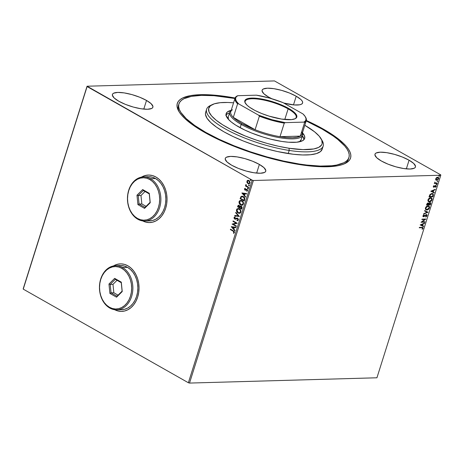 <?xml version="1.0" encoding="UTF-8"?>
<svg xmlns="http://www.w3.org/2000/svg" width="464" height="464" viewBox="0 0 464 464"><rect width="100%" height="100%" fill="white"/><g stroke="black" fill="none" stroke-linecap="round" stroke-linejoin="round"><path stroke-width="0.7" d="M178.727 104.713A89.134 24.244 17.5 0 0 179.336 112.155A89.134 24.244 -162.5 0 1 178.431 105.473L178.918 103.936M323.263 129.044L322.84 129.468L323.263 129.044L306.327 120.472A90.834 24.708 -162.5 0 1 323.263 129.044A90.834 24.708 -162.5 0 1 344.926 163.577A90.834 24.708 -162.5 0 1 204.607 132.391A90.834 24.708 -162.5 0 1 178.739 111.18A90.834 24.708 -162.5 0 1 235.086 98.008L220.33 95.752L206.497 94.697L194.863 95.021L190.02 95.706L182.509 98.066L179.91 99.731L178.124 101.686L177.167 103.924L177.039 106.424L177.753 109.15L179.295 112.091L181.65 115.211L184.8 118.477L193.349 125.332L198.662 128.853L218.144 139.391L233.444 146.056L249.916 152.128L266.928 157.383L283.823 161.611L307.533 165.689L314.696 166.39L327.491 166.756L337.844 165.735L341.98 164.714L345.361 163.369L347.954 161.71L349.74 159.749L350.703 157.511L350.83 155.017L350.117 152.285L348.574 149.35L346.219 146.23L343.07 142.964L334.521 136.109L323.263 129.044M120.431 263.877A23.768 17.992 -91.6 0 0 113.57 265.918L115.913 264.787L119.376 263.946M113.413 265.947A23.768 17.992 88.4 0 1 120.367 263.877A23.768 17.992 88.4 0 1 127.913 265.82L124.538 264.399L121.029 263.871L117.514 264.26L113.413 265.947M148.439 175.061A23.768 17.992 -91.6 0 0 141.572 177.103L143.915 175.972L147.378 175.131M141.416 177.138A23.768 17.992 88.4 0 1 148.37 175.061A23.768 17.992 88.4 0 1 155.916 177.004L152.54 175.583L149.031 175.056L145.516 175.444L141.416 177.138M409.08 160.213L406.348 168.873L409.08 160.213L402.34 157.018L394.516 154.373L386.802 152.673L380.37 152.18L376.194 152.975L375.167 153.816L374.918 154.924L376.727 157.743L381.356 160.991A21.222 5.771 -162.5 0 1 374.976 154.222A21.222 5.771 -162.5 0 1 387.927 152.859A21.222 5.771 -162.5 0 1 409.08 160.213A21.222 5.771 -162.5 0 1 415.46 166.982A21.222 5.771 -162.5 0 1 402.508 168.345A21.222 5.771 -162.5 0 1 381.356 160.991L388.095 164.186L395.92 166.831L403.634 168.531L410.066 169.024L414.242 168.229L415.268 167.382L415.518 166.28L413.708 163.461L409.08 160.213M146.514 100.444L143.782 109.11L146.514 100.444L139.774 97.254L131.95 94.61L124.236 92.91L117.798 92.417L113.628 93.206L112.601 94.053L112.346 95.161L114.161 97.979L118.79 101.227A21.222 5.771 -162.5 0 1 112.41 94.453A21.222 5.771 -162.5 0 1 125.355 93.096A21.222 5.771 -162.5 0 1 146.514 100.444A21.222 5.771 -162.5 0 1 152.888 107.219A21.222 5.771 -162.5 0 1 139.942 108.582A21.222 5.771 -162.5 0 1 118.79 101.227L125.524 104.423L133.348 107.068L141.068 108.767L147.5 109.255L151.676 108.466L152.697 107.619L152.952 106.517L151.136 103.698L146.514 100.444M259.376 164.43L256.644 173.095L259.376 164.43L252.636 161.24L244.812 158.595L237.098 156.896L230.66 156.403L226.49 157.197L225.463 158.038L225.208 159.146L227.024 161.965L231.652 165.213A21.222 5.771 -162.5 0 1 225.272 158.444A21.222 5.771 -162.5 0 1 238.218 157.081A21.222 5.771 -162.5 0 1 259.376 164.43A21.222 5.771 -162.5 0 1 265.75 171.204A21.222 5.771 -162.5 0 1 252.805 172.567A21.222 5.771 -162.5 0 1 231.652 165.213L238.386 168.409L246.21 171.054L253.93 172.753L260.362 173.24L264.538 172.451L265.559 171.605L265.814 170.503L263.999 167.684L259.376 164.43M296.218 96.228L293.486 104.887L296.218 96.228L289.478 93.032L281.654 90.387L273.94 88.688L267.508 88.195L263.332 88.989L262.305 89.83L262.056 90.938L263.865 93.757L268.494 97.005A21.222 5.771 -162.5 0 1 262.114 90.236A21.222 5.771 -162.5 0 1 275.065 88.873A21.222 5.771 -162.5 0 1 296.218 96.228A21.222 5.771 -162.5 0 1 302.598 102.996A21.222 5.771 -162.5 0 1 283.736 103.031L294.217 104.951L299.622 104.794L301.38 104.243L302.406 103.397L302.656 102.295L302.134 100.966L300.846 99.476L296.218 96.228M274.479 80.927L87.07 86.217L23.2 288.776L87.07 86.217L274.479 80.927L440.759 174.87L274.479 80.927M440.8 175.224L376.93 377.783L189.521 383.073L253.39 180.508L440.8 175.224L253.39 180.508L252.242 180.189L188.372 382.748L23.241 289.13L87.104 86.565L252.242 180.189L87.07 86.217L23.241 289.13L188.372 382.748L252.242 180.189L253.39 180.508L189.521 383.073L188.372 382.748L189.521 383.073L376.93 377.783L440.8 175.224M438.149 177.254L438.66 178.681L438.277 177.318L437.685 177.184L436.549 177.619L435.725 178.762L435.835 179.881L436.456 180.247L438.312 179.359L438.741 178.327L438.532 177.532L437.129 177.294L435.725 178.762L436.119 180.131M437.111 183.437L437.245 183.019L435.168 182.944L434.785 182.045L434.826 183.083L434.275 183.518L437.111 183.437L434.321 183.373L437.111 183.437L437.245 183.019L435.336 183.007L434.785 182.045L434.826 183.083L434.275 183.518L437.111 183.437M433.306 186.424L433.364 187.027L433.915 187.189L435.713 186L435.563 187.294L436.27 186.035L435.447 185.594L433.857 186.777L433.968 185.606L433.359 186.296L433.799 187.201L435.563 185.977L435.858 186.476L435.563 187.294L436.224 186.418L435.679 185.554L433.921 186.783L433.968 185.606L433.306 186.424M433.301 195.524L433.231 193.911L431.514 193.563L429.948 194.602L429.02 196.898L432.9 196.788L433.301 195.524L432.663 196.655L433.301 195.524L432.924 193.662L432.065 193.488L429.832 194.77L429.02 196.898L432.9 196.788L429.067 196.759L432.663 196.655L433.301 195.524M430.343 204.902L430.749 203.081L429.995 202.553L428.73 203.447L428.289 202.977L427.466 203.139L426.462 205.013L430.343 204.902L426.509 204.868L430.343 204.902L430.691 203.812L429.995 202.553L428.73 203.447L428.063 202.954L426.462 205.013L430.343 204.902M428.028 212.245L424.722 210.534L424.577 210.992L427.106 212.234L423.742 213.643L423.597 214.101L428.028 212.245L423.684 213.829L428.028 212.245L424.722 210.534L424.577 210.992L427.106 212.234L423.742 213.643L423.597 214.101L428.028 212.245M425.03 221.751L422.141 221.833L425.888 219.025L422.008 219.136L421.875 219.553L424.775 219.472L421.016 222.279L424.896 222.169L425.03 221.751L422.141 221.833L425.888 219.025L422.008 219.136L421.875 219.553L424.775 219.472L421.016 222.279L424.896 222.169L425.03 221.751M421.857 227.731L422.704 228.085L422.304 229.315L423.075 228.271L422.855 227.395L419.41 227.383L419.276 227.801L421.619 227.598L419.323 227.662L421.619 227.598L422.675 228.282L422.304 229.315L423.075 228.271L422.878 227.406L419.41 227.383L419.276 227.801L421.857 227.731M420.181 224.936L423.51 226.577L423.655 226.119L422.588 225.591L423.069 224.06L424.49 223.468L424.635 223.01L420.181 224.936L423.51 226.577L423.655 226.119L422.588 225.591L423.069 224.06L424.49 223.468L424.635 223.01L420.181 224.936L423.51 226.577L420.187 224.924M427.037 215.696L426.955 214.849L426.259 214.583L423.516 216.288L423.957 214.716L422.924 216.259L423.887 216.671L426.213 214.994L426.654 215.656L425.801 216.949L426.822 216.137L426.799 215.563L425.563 216.816L427.037 215.696L426.352 214.577L423.684 216.317L423.365 215.777L423.957 214.716L422.965 215.783L423.568 216.734L426.462 215.052L425.975 214.861L426.631 215.743L425.801 216.949L427.037 215.696M428.858 205.912L429.519 207.826L428.98 205.975L428.139 205.796C427.025 205.801 426.126 206.526 425.43 207.976L425.975 209.798L427.187 209.954L429.032 208.759L429.612 206.909L428.475 205.813L426.636 206.335L425.633 207.483L425.349 208.893L425.784 209.67L426.834 209.989L425.853 209.722M431.41 197.803L432.077 199.717L431.537 197.867L430.696 197.687C429.583 197.687 428.678 198.418 427.988 199.868L428.533 201.689L429.745 201.84L431.59 200.651L432.17 198.795L431.033 197.705L429.194 198.227L428.185 199.375L427.907 200.779L428.342 201.556L429.391 201.881L428.411 201.614M430.807 191.238L434.136 192.873L434.281 192.421L433.214 191.893L433.695 190.362L435.116 189.764L435.261 189.312L430.807 191.238L434.136 192.873L434.281 192.421L433.214 191.893L433.695 190.362L435.116 189.764L435.261 189.312L430.807 191.238M436.421 184.771L436.827 184.156L436.282 184.278L436.421 184.771L436.85 184.411L436.641 184.075L436.206 184.434L436.421 184.771L436.206 184.434M437.436 181.557L437.842 180.937L437.297 181.064L437.436 181.557L437.865 181.198L437.656 180.856L437.221 181.215L437.436 181.557L437.221 181.215M439.089 176.314L439.495 175.694L438.903 175.891L439.089 176.314L439.518 175.955L439.309 175.612L438.874 175.972L439.089 176.314L438.874 175.972M248.977 183.854L247.028 182.601L248.257 183.756L249.673 183.564L250.096 182.213L249.214 180.722L248.356 180.322L247.341 180.519L246.894 182.277L247.248 182.596L247.103 181.18L247.028 182.601L247.979 183.622L248.861 183.866L250.026 182.973L248.948 180.548L247.741 180.339L246.883 181.186L248.159 180.299M248.478 187.694L248.605 187.276L246.378 185.855L245.949 184.533L246.019 185.809L245.566 185.554L245.439 185.971L248.478 187.694L248.605 187.276L246.564 186.041L245.949 184.533L246.019 185.809L245.566 185.554L245.439 185.971L248.478 187.694M245.352 189.666L244.847 189.034L245.34 188.68L245.154 188.285L244.464 188.848L244.748 189.898L245.52 190.228L246.958 189.811L246.906 191.336L247.631 190.495L246.738 189.219L244.998 189.567L245.154 188.285L244.464 188.848L245.375 188.28M244.661 199.781L244.748 198.261L243.826 196.91L242.08 196.162L240.926 196.655L240.108 198.691L244.267 201.051L244.661 199.781C244.975 198.244 244.516 197.165 243.298 196.545L241.976 196.162L240.926 196.655L240.108 198.691L244.267 201.051L244.661 199.781M241.709 209.16L242.133 207.472L241.68 206.428L240.572 205.958L239.94 206.37L238.983 205.25L238.084 205.436L237.551 206.805L241.709 209.16L242.051 208.069L241.274 206.115L239.94 206.37L238.618 205.192L237.551 206.805L241.709 209.16M239.395 216.502L235.805 212.326L235.666 212.785L238.397 215.899L234.825 215.435L234.685 215.893L239.395 216.502L235.805 212.326L235.666 212.785L238.397 215.899L234.825 215.435L234.685 215.893L239.395 216.502M236.396 226.009L233.299 224.257L237.255 223.283L233.096 220.928L232.963 221.345L236.066 223.103L232.104 224.071L236.263 226.432L236.396 226.009L233.299 224.257L237.255 223.283L233.096 220.928L232.963 221.345L236.066 223.103L232.104 224.071L236.263 226.432L236.396 226.009M233.131 231.165L234.042 232.128L233.386 232.957L233.641 233.351L234.448 232.592L234.192 231.397L230.492 229.175L230.364 229.593L233.351 231.159L230.364 229.593L233.131 231.165L234.018 232.354L233.386 232.957L233.641 233.351L234.448 232.592L233.305 230.77L230.492 229.175L230.364 229.593L230.683 229.28L230.585 229.587L233.131 231.165M114.161 309.447L117.537 310.868L121.046 311.396L124.561 311.013L127.936 309.726L131.045 307.597L133.771 304.697L136.01 301.142L137.669 297.064L138.69 292.627L139.038 287.999L138.69 283.359L137.663 278.876L135.998 274.734L133.754 271.092L131.028 268.082L127.913 265.82A23.768 17.992 88.4 0 1 138.753 292.204A23.768 17.992 88.4 0 1 121.707 311.396A23.768 17.992 88.4 0 1 114.649 309.714M142.164 220.632L145.539 222.053L149.048 222.581L152.563 222.198L155.939 220.91L159.048 218.782L161.774 215.882L164.012 212.326L165.671 208.249L166.698 203.812L167.04 199.184L166.692 194.544L165.665 190.06L164.001 185.919L161.762 182.277L159.03 179.266L155.916 177.004A23.768 17.992 88.4 0 1 166.756 203.389A23.768 17.992 88.4 0 1 149.71 222.581A23.768 17.992 88.4 0 1 142.651 220.899M231.269 226.728L234.871 230.834L235.016 230.376L233.862 229.059L234.343 227.528L235.851 227.725L235.996 227.267L231.287 226.658L234.871 230.834L235.016 230.376L233.862 229.059L234.343 227.528L235.851 227.725L235.996 227.267L231.269 226.728M237.423 220.725L238.409 220.023L238.299 218.944L237.243 218.086L234.732 218.55L234.442 217.889L235.236 217.332L235.08 216.862L234.117 217.338L234.14 218.44L235.231 219.194L237.632 218.73L237.991 219.739L237.011 220.272L237.301 220.731L238.409 220.023L237.649 218.231L234.825 218.608L234.471 217.761L235.236 217.332L235.08 216.862L234.047 217.512L234.709 219.037L237.51 218.648L237.974 219.808L237.011 220.272L237.319 220.731M239.401 213.359L238.061 213.028L239.639 213.324L240.387 212.959L240.967 211.103L240.375 209.711L238.977 208.632L237.011 208.881L236.443 209.96L236.924 211.967L238.281 213.017C237.087 212.379 236.57 211.271 236.733 209.699L236.507 209.705C236.344 211.277 236.866 212.384 238.061 213.028L239.291 213.365L240.891 212.152C241.065 210.575 240.561 209.467 239.36 208.817L238.107 208.469L236.507 209.705L238.218 208.469M241.959 205.25L240.619 204.914L242.196 205.216L242.945 204.85L243.525 202.994L242.933 201.602L241.535 200.523L239.569 200.773L239.001 201.846L239.337 203.615L240.839 204.908C239.644 204.264 239.128 203.162 239.285 201.591L239.064 201.596C238.902 203.168 239.418 204.276 240.619 204.914L241.848 205.256L243.449 204.038C243.623 202.466 243.113 201.353 241.918 200.709L240.665 200.355L239.064 201.596L240.775 200.355M241.895 193.03L245.497 197.136L245.642 196.678L244.487 195.361L244.969 193.83L246.477 194.027L246.622 193.569L241.912 192.96L245.497 197.136L245.642 196.678L244.487 195.361L244.969 193.83L246.477 194.027L246.622 193.569L241.895 193.03M248.443 188.697L247.764 188.86L248.234 188.622L247.857 188.111L247.561 188.639L247.985 188.854L247.747 188.303L247.764 188.86L248.217 188.703L247.985 188.158L247.527 188.309L248.205 188.152M249.458 185.484L248.779 185.641L249.249 185.403L248.872 184.892L248.576 185.426L249 185.635L248.762 185.09L248.779 185.641L249.232 185.49L249 184.945L248.542 185.095L249.22 184.933M251.111 180.241L250.432 180.397L250.902 180.16L250.525 179.649L250.229 180.183L250.653 180.392L250.415 179.846L250.432 180.397L250.885 180.247L250.653 179.696L250.195 179.852L250.873 179.69M268.494 97.005L271.904 98.757A21.222 5.771 -162.5 0 1 268.494 97.005M348.65 158.288A89.134 24.244 -162.5 0 1 348.452 159.082A89.134 24.244 -162.5 0 1 343.882 164.036A89.134 24.244 17.5 0 0 348.65 158.288M149.164 222.581L145.65 222.053L142.808 220.922A23.768 17.992 -91.6 0 0 149.779 222.581M121.156 311.396L117.647 310.868L114.805 309.737A23.768 17.992 -91.6 0 0 121.777 311.39M233.815 233.27L233.386 232.957L234.239 232.348L233.351 231.159L234.25 232.023L233.607 232.951L233.815 233.27M235.863 227.691L234.343 227.528L235.863 227.691M234.935 230.643L231.49 226.722L234.935 230.643M233.711 228.636L234.082 227.459L232.278 227.261L234.082 227.459L232.278 227.261L233.862 227.47L233.491 228.642L234.082 227.459L233.491 228.642L232.278 227.261L233.711 228.636M236.298 226.316L232.104 224.071L236.286 223.097L232.963 221.345L233.282 221.032L233.183 221.34L236.286 223.097L232.325 224.066L236.298 226.316M237.116 220.731L238.194 219.803L237.73 218.643L237.168 218.55M237.058 218.556L237.51 218.648M237.73 218.643L237.278 218.55L237.962 218.828L238.229 219.629L237.232 220.267L237.522 220.725M235.631 219.176L234.709 219.037L234.047 217.512L235.306 216.856M235.439 218.66L234.825 218.608M237.464 218.08L235.666 218.654L237.092 218.068M235.666 218.654L235.352 218.701M235.155 216.874L234.448 217.187L234.227 217.981L234.61 218.788L235.451 219.188M239.401 216.468L234.685 215.893L235.039 215.464L234.906 215.888L239.401 216.468M238.624 215.893L235.666 212.785L235.967 212.512L238.624 215.893M238.392 208.458L236.936 209.241L236.692 210.894L237.742 212.64L239.459 213.359M238.177 208.98L239.743 209.426L240.712 210.888L240.387 212.448L239.03 212.843M239.296 212.877L240.683 211.915C240.828 210.644 240.422 209.751 239.453 209.229L239.227 209.241C240.195 209.757 240.607 210.65 240.456 211.92L239.186 212.883L238.189 212.605L236.942 209.925L238.218 208.957L239.453 209.229L238.328 208.957M238.803 205.192L238.229 205.535L237.771 206.799L241.744 209.049L237.551 206.805L238.728 205.198M240.166 206.364L240.793 205.952L240.166 206.364M240.416 206.764L241.367 206.526L241.634 208.493L241.367 206.526L241.895 207.362L241.634 208.493L239.865 207.623L240.282 206.648L241.147 206.532L241.413 208.498L239.865 207.623L240.195 206.77L241.245 206.468M238.809 205.703L239.714 206.178L239.662 207.373L239.314 205.778L238.856 205.685L239.314 205.778L239.662 207.373L238.107 206.625L239.093 205.784L239.61 206.55L239.441 207.379L238.107 206.625L238.844 205.685M240.949 200.349L239.494 201.127L239.25 202.785L240.3 204.525L242.017 205.25M240.735 200.871L242.301 201.312L243.264 202.78L242.945 204.34L241.587 204.734M241.848 204.763L243.24 203.806C243.385 202.536 242.974 201.637 242.005 201.121L241.785 201.127C242.753 201.643 243.165 202.542 243.014 203.812L241.738 204.775L240.746 204.496L239.499 201.817L240.77 200.848L242.005 201.121L240.886 200.848M242.307 196.156L241.1 196.707L240.329 198.685L244.302 200.935L240.108 198.691L240.926 196.655L242.092 196.162M242.144 196.672L243.385 196.956L244.395 197.989L244.192 200.384L240.665 198.517L241.251 197.096L242.127 196.661L243.385 196.956L242.237 196.661M243.165 196.962L244.58 198.749L243.165 196.962L244.273 198.232L244.11 199.938L244.58 198.749L244.192 200.384L244.337 199.932L243.971 200.39L240.665 198.517L241.448 196.893L243.165 196.962M246.488 193.993L244.969 193.83L246.488 193.993M245.56 196.945L242.115 193.024L245.56 196.945M244.337 194.932L244.708 193.761L242.904 193.563L244.708 193.761L242.904 193.563L244.487 193.766L244.116 194.938L244.708 193.761L244.116 194.938L242.904 193.563L244.337 194.932M245.439 189.73L246.106 189.48L245.131 189.672M245.746 190.223L245.009 190.101L246.552 189.689L247.422 190.176L246.871 189.753L247.422 190.536L246.697 190.936L246.906 191.336L247.59 190.71L246.987 189.324L245.578 189.73M246.552 189.689L246.871 189.753M247.092 189.747L246.674 189.683M246.773 189.683L246.32 189.95M245.009 190.101L244.69 188.842L245.009 190.101L245.52 190.228M245.276 188.309L244.65 189.231L245.613 190.223M247.985 188.158L247.527 188.309M247.764 188.86L248.217 188.703M247.95 188.111L248.112 188.9M248.513 187.584L245.439 185.971L245.758 185.658L245.659 185.965L248.513 187.584M246.053 184.631L246.239 185.803L245.746 184.794L246.169 184.527M249 184.945L248.542 185.095M248.779 185.641L249.232 185.49M248.965 184.892L249.127 185.681M247.445 180.606L248.269 180.293L247.741 180.339M247.242 180.861L247.341 182.764L247.979 183.622L249.058 183.86M248.176 180.774L249.04 180.96L249.876 182.752L248.971 183.384L247.915 183.071L247.202 181.679L248.118 180.774L248.82 180.966L249.655 182.758L248.82 183.396L248.112 183.205L247.254 181.401L247.741 180.856L249.04 180.96L249.916 182.184L249.603 183.187L248.756 183.361M248.93 183.39L249.876 182.752L249.04 180.96L248.234 180.774M250.653 179.696L250.195 179.852M250.432 180.397L250.885 180.247M250.618 179.649L250.78 180.438M239.227 209.241L240.259 210.285L240.543 211.294L240.166 212.454L239.134 212.883L237.62 212.176L236.866 210.343L237.765 209.044L239.227 209.241M241.785 201.127L242.817 202.176L243.095 203.394L242.724 204.346L241.692 204.775L240.178 204.061L239.424 202.234L240.137 201.016L241.785 201.127M422.75 227.354L423.075 228.271L422.066 229.175L422.837 228.137L422.716 227.325M422.397 227.749L422.675 228.282M422.437 228.149L421.619 227.598L422.344 227.696M424.311 223.143L424.49 223.468L422.832 223.926L422.35 225.458L422.832 223.926L424.311 223.143M423.412 225.997L423.272 226.444L423.412 225.997M422.379 224.118L420.889 224.744L422.379 224.118L420.889 224.744L422.617 224.251L422.246 225.423L421.126 224.878L422.246 225.423L422.379 224.118M424.751 221.757L424.896 222.169L421.121 222.134L424.751 221.757M424.537 219.339L421.921 219.408L424.537 219.339M425.558 219.031L421.904 221.699L425.558 219.031M426.213 214.994L425.552 215.012L424.224 216.502L423.087 216.572M422.953 216.514L423.568 216.734M423.812 214.803L424.09 215.035L423.127 215.644L423.446 216.178L423.127 215.644L423.812 214.803M423.684 216.317L423.365 215.777M426.752 214.664L426.352 214.577M426.114 214.443L426.799 215.563L426.457 214.501M423.278 216.154L423.127 215.644M423.035 216.555L426.219 214.919M426.868 212.1L424.583 210.975L426.868 212.1M426.834 209.989C427.93 209.977 428.829 209.258 429.519 207.826L429.281 207.692C428.591 209.125 427.692 209.844 426.596 209.856L426.834 209.989M425.94 209.757L427.321 209.716L428.794 208.626L429.386 207.211L428.748 205.848M425.865 209.165L425.546 208.005L426.271 206.758L427.477 206.109L428.719 206.445M428.574 206.306L427.767 206.08L428.695 206.364L429.119 207.855L426.961 209.571L426.271 209.421L425.83 207.947L428.005 206.213L425.598 207.814L426.161 209.345M428.73 203.447L428.249 202.925M430.424 202.652L429.995 202.553M429.757 202.42L430.691 203.812L430.105 204.769L430.534 203.261L430.285 202.577M429.995 202.988L428.719 203.516L428.463 204.189L429.861 202.977L430.076 204.491L428.4 204.398L429.02 203.116L429.919 202.925M428.081 203.389L427.704 203.238L426.892 204.009L427.941 203.377L428.237 204.543L426.996 204.578L427.019 203.696L427.588 203.249M427.941 203.377L428.411 203.76L428.237 204.543L426.996 204.578L427.46 203.568L428.226 203.447L427.97 203.302M429.861 202.977L430.348 203.406L430.076 204.491L428.637 204.531L429.148 203.371L429.884 202.896M429.391 201.881C430.488 201.869 431.387 201.15 432.077 199.717L431.839 199.584C431.149 201.011 430.25 201.73 429.154 201.741L429.391 201.881M428.498 201.649L429.879 201.608L431.352 200.512L431.943 199.102L431.305 197.734M428.423 201.057L428.121 199.798L428.91 198.569L430.18 197.977L431.276 198.331M431.131 198.192L430.325 197.971L431.253 198.256L431.677 199.74L429.519 201.457L428.829 201.312L428.388 199.833L430.563 198.105L428.15 199.7L428.713 201.237M432.808 193.61L433.063 195.39L433.219 194.248L432.755 193.569M432.494 193.987L431.7 193.772L429.89 194.851L429.548 196.469L430.128 194.984L431.938 193.906L432.622 194.045L433.034 194.81L432.634 196.382L429.31 196.336L430.412 194.248L432.239 193.848M434.936 189.445L435.116 189.764L433.457 190.228L432.976 191.76L433.457 190.228L434.936 189.445M434.037 192.299L434.136 192.873L430.812 191.22L433.898 192.74L434.037 192.299M433.005 190.42L431.514 191.04L433.005 190.42L431.514 191.04L433.243 190.553L432.871 191.725L431.752 191.174L432.871 191.725L433.005 190.42M433.562 186.627L433.875 185.681L434.136 185.844L433.428 186.255L433.62 186.644M433.921 186.783L433.666 186.389M433.428 186.255L433.683 186.65M436.015 185.629L435.679 185.554M435.441 185.42L436.224 186.418L435.325 187.154L435.986 186.284L435.824 185.525M435.563 185.977L435.858 186.476M433.318 187.033L435.325 185.838L434.281 187.056L433.388 187.05M433.492 187.137L433.799 187.201M435.325 185.838L435.626 186.035M436.85 184.411L436.183 184.637L436.618 184.069M434.756 182.079L435.099 182.868L434.756 182.079M435.336 183.007L434.913 182.427M434.93 182.81L434.675 182.294M437.865 181.198L437.198 181.424L437.633 180.85M435.835 179.881L436.717 180.258L438.66 178.681L436.717 180.258L435.603 179.748M435.98 180.044L437.772 179.551L438.451 178.454L438.294 177.393L438.503 177.874M436.096 179.58L435.783 178.884L436.305 177.915L437.123 177.486L437.958 177.712M437.912 177.654L438.347 178.559L437.448 179.678L436.334 179.713L436.038 178.889L436.537 178.048L437.79 177.573L437.32 177.468L438.312 178.692L436.85 179.841L436.073 178.756L437.558 177.602L435.835 178.617L436.612 179.707M436.85 179.841L436.27 179.661M439.518 175.955L438.851 176.175L439.286 175.607M428.005 206.213L429.107 206.811L428.956 208.243L427.547 209.461L426.207 209.38L425.772 208.684L425.998 207.559L426.805 206.642L428.005 206.213M430.563 198.105L431.665 198.702L431.514 200.129L430.105 201.353L428.765 201.266L428.33 200.57L428.556 199.445L429.362 198.534L430.563 198.105M429.548 196.469L430.772 194.294L431.938 193.906L432.877 194.277L432.634 196.382L429.548 196.469M322.323 148.735L320.485 151.56L316.471 153.59L310.439 154.738L302.621 154.964L293.318 154.257L277.368 151.519L266 148.677L254.556 145.145L243.467 141.056L233.166 136.573L224.048 131.869L216.468 127.113L210.708 122.502L206.99 118.204L205.465 114.388L205.546 112.706L206.416 110.873A61.12 16.623 17.5 0 0 205.645 112.34A61.12 16.623 17.5 0 0 288.219 153.561L289.2 150.44A61.12 16.623 17.5 0 0 322.242 140.749L321.14 138.829A59.421 16.165 -162.5 0 1 289.02 148.248L289.2 150.44L288.219 153.561A61.12 16.623 17.5 0 0 322.225 149.101L323.205 145.98A61.12 16.623 -162.5 0 1 289.2 150.44A61.12 16.623 -162.5 0 1 206.625 109.226A61.12 16.623 -162.5 0 1 211.485 105.044A61.12 16.623 17.5 0 0 210.412 105.49A61.12 16.623 17.5 0 0 224.721 128.574A61.12 16.623 17.5 0 0 289.2 150.44L289.02 148.248L303.021 149.611L313.786 148.95L318.693 147.395L321.552 145.023L322.178 143.562L321.784 140.14L319.22 136.172L314.592 131.822L304.813 125.286A59.421 16.165 -162.5 0 1 321.14 138.829M228.468 119.416A38.199 10.394 -162.5 0 1 228.236 116.893L228.468 119.416M281.764 141.433A41.174 11.2 -162.5 0 1 226.142 113.663A41.174 11.2 -162.5 0 1 231.2 110.322L227.314 112.004L226.072 113.912L226.02 115.043L228.12 119.028L231.327 122.044L235.845 125.216L244.685 129.99L251.621 133.011L262.931 137.002L270.651 139.159L281.764 141.433L288.446 142.216L296.734 142.222L302.325 140.841L304.309 139.194L304.738 138.179L304.465 135.807L302.447 132.785A41.174 11.2 -162.5 0 1 304.674 138.423A41.174 11.2 -162.5 0 1 281.764 141.433M225.771 115.234L227.749 113.587L229.494 112.914A41.174 11.2 17.5 0 0 226.009 114.91M299.35 164.03L299.187 164.534L299.35 164.03A89.134 24.244 -162.5 0 1 178.924 103.919A89.134 24.244 -162.5 0 1 228.52 97.411A89.134 24.244 -162.5 0 1 234.929 98.496L214.055 95.712L201.509 95.358L191.359 96.367L184.005 98.693L181.465 100.323L179.719 102.248L178.779 104.446L178.669 106.9L179.371 109.579L180.89 112.468L186.308 118.732L194.712 125.466L205.772 132.391L219.066 139.258L234.088 145.795L250.253 151.757L266.945 156.907L283.521 161.049L299.35 164.03A89.134 24.244 -162.5 0 0 348.94 157.522A89.134 24.244 -162.5 0 0 306.176 120.959L322.097 129.044L333.158 135.975L337.711 139.38L344.653 145.911L346.973 148.973L348.493 151.856L349.201 154.541L349.085 156.989L348.151 159.193L346.405 161.112L343.865 162.748L336.504 165.074L331.76 165.747L320.357 166.071L306.785 165.045L299.35 164.03M321.627 139.768A61.12 16.623 -162.5 0 1 323.205 145.98M233.566 102.822L227.795 102.474L220.191 102.695L214.327 103.808L210.43 105.78L208.638 108.53L209.032 111.952L211.596 115.919L216.224 120.269L222.737 124.845L230.898 129.468L245.508 136.097L256.29 140.07L267.415 143.504L278.47 146.264L289.02 148.248A59.421 16.165 -162.5 0 1 226.328 126.985A59.421 16.165 -162.5 0 1 212.419 104.545A59.421 16.165 -162.5 0 1 233.566 102.822M304.071 139.519A41.174 11.2 17.5 0 0 302.36 135.888L304.053 139.386M301.165 139.641L299.471 141.804A38.199 10.394 -162.5 0 0 301.101 139.867L302.574 135.192A38.199 10.394 -162.5 0 1 279.27 137.646A38.199 10.394 -162.5 0 1 241.193 124.41A38.199 10.394 17.5 0 0 282.796 138.197A38.199 10.394 17.5 0 0 302.424 132.861A38.199 10.394 -162.5 0 1 302.574 135.192M288.132 108.878A26.738 7.273 17.5 0 0 258.518 99.163A26.738 7.273 17.5 0 0 245.433 103.339A26.738 7.273 -162.5 0 1 245.16 101.332A26.738 7.273 -162.5 0 1 261.476 99.615A26.738 7.273 -162.5 0 1 288.132 108.878L284.786 119.492L288.132 108.878A26.738 7.273 -162.5 0 1 296.165 117.415A26.738 7.273 -162.5 0 1 294.797 118.9A26.738 7.273 17.5 0 0 288.132 108.878L288.608 108.402L288.132 108.878M253.013 109.405A27.248 7.412 -162.5 0 1 245.253 103.043A27.248 7.412 -162.5 0 1 258.071 98.455A27.248 7.412 -162.5 0 1 288.608 108.402L293.381 111.563L295.498 113.558L296.879 116.197L296.554 117.612L295.237 118.703L291.531 119.613L281.619 119.086L269.149 116.151L261.667 113.506L254.968 110.467L249.638 107.288L247.068 105.229L244.957 102.434L244.783 100.868L246.384 99.11L250.09 98.194L255.583 98.206L262.386 99.134L275.019 102.48L282.309 105.287L288.608 108.402A27.248 7.412 -162.5 0 1 295.11 118.761A27.248 7.412 -162.5 0 1 253.013 109.405M301.739 131.585A37.352 10.162 -162.5 0 1 300.312 136.114A37.352 10.162 -162.5 0 1 279.989 136.689A37.352 10.162 -162.5 0 1 255.101 129.729A37.352 10.162 -162.5 0 1 241.993 123.615L241.193 124.41L240.155 127.71L241.193 124.41A38.199 10.394 -162.5 0 1 229.715 112.218A38.199 10.394 -162.5 0 1 231.176 110.397A38.199 10.394 17.5 0 0 241.193 124.41L241.993 123.615L255.101 129.729L233.322 117.38L236.982 120.443L241.993 123.615A37.352 10.162 -162.5 0 1 233.322 117.38A37.352 10.162 -162.5 0 1 232.464 109.742M300.312 136.114L279.989 136.689L286.723 137.553L292.529 137.744L297.128 137.257L300.312 136.114L279.989 136.689L284.264 123.128L285.238 122.641L303.908 122.113L304.587 122.56L300.312 136.114A37.352 10.162 17.5 0 0 302.012 134.16L306.286 120.605A37.352 10.162 -162.5 0 1 304.587 122.56L300.312 136.114M255.101 129.729L233.322 117.38L237.597 103.826L238.629 103.861L258.634 115.2L259.376 116.174L255.101 129.729A37.352 10.162 17.5 0 0 279.989 136.689L284.264 123.128A37.352 10.162 -162.5 0 1 259.376 116.174L255.101 129.729M305.37 116.829A36.842 10.022 -162.5 0 1 303.908 122.113L304.587 122.56A37.352 10.162 17.5 0 0 305.701 117.409L305.37 116.829A36.842 10.022 -162.5 0 0 302.992 113.953L282.988 102.608L269.596 98.09L256.389 95.172L237.713 95.7L236.739 96.187A37.352 10.162 17.5 0 0 237.597 103.826A37.352 10.162 -162.5 0 1 235.039 98.142A37.352 10.162 -162.5 0 1 236.739 96.187L237.713 95.7L235.99 97.156L235.567 99.052L236.46 101.314L238.629 103.861L258.634 115.2L272.026 119.718L285.238 122.641L303.908 122.113L305.631 120.657L306.054 118.761L305.167 116.499L302.992 113.953L282.988 102.608A36.842 10.022 -162.5 0 0 256.389 95.172L237.713 95.7A36.842 10.022 -162.5 0 0 238.629 103.861L237.597 103.826L233.322 117.38A37.352 10.162 17.5 0 1 230.765 111.696L235.039 98.142M305.521 117.114A37.352 10.162 -162.5 0 1 306.286 120.605M259.376 116.174A37.352 10.162 17.5 0 0 284.264 123.128L285.238 122.641A36.842 10.022 -162.5 0 1 258.634 115.2L259.376 116.174M150.551 178.704L149.75 179.498A21.222 16.066 88.4 0 1 158.456 207.391A21.222 16.066 88.4 0 1 137.466 218.451L137.773 219.217A22.069 16.71 -91.6 0 0 159.604 207.715A22.069 16.71 -91.6 0 0 150.551 178.704A22.069 16.71 88.4 0 1 160.614 203.197A22.069 16.71 88.4 0 1 144.785 221.021A22.069 16.71 88.4 0 1 137.773 219.217A22.069 16.71 88.4 0 1 127.71 194.718A22.069 16.71 88.4 0 1 143.538 176.894A22.069 16.71 88.4 0 1 150.551 178.704L155.539 178.559L150.551 178.704A22.069 16.71 -91.6 0 0 128.719 190.199A22.069 16.71 -91.6 0 0 137.773 219.217L137.466 218.451L140.482 219.721L143.614 220.191L146.752 219.843L149.768 218.701L152.54 216.792L154.976 214.206L156.971 211.033L158.456 207.391L159.372 203.429L159.674 199.3L159.367 195.153L158.45 191.156L156.965 187.456L154.964 184.202L152.528 181.511L149.75 179.498L146.734 178.228L143.596 177.758L140.464 178.101L137.448 179.249L134.67 181.151L132.234 183.744L130.239 186.917L128.754 190.553L127.844 194.515L127.536 198.65L127.849 202.791L128.766 206.793L130.251 210.488L132.252 213.747L134.688 216.433L137.466 218.451A21.222 16.066 88.4 0 1 128.754 190.553A21.222 16.066 88.4 0 1 149.75 179.498L150.551 178.704M147.274 220.702A22.069 16.71 -91.6 0 0 149.773 220.881A22.069 16.71 -91.6 0 0 165.602 203.058A22.069 16.71 -91.6 0 0 155.539 178.559A22.069 16.71 -91.6 0 0 148.526 176.755L143.538 176.894M142.668 189.561L149.298 193.32L150.237 202.733L144.548 208.382L137.918 204.624L136.979 195.216L142.668 189.561L136.979 195.216L137.918 204.624L139.061 204.027L141.833 203.945L146.061 206.347L141.833 203.945L139.061 204.027L138.214 195.588L140.986 195.512L141.833 203.945L140.986 195.512L138.214 195.588L143.318 190.518L149.263 193.888L150.104 202.327L145.006 207.396L139.061 204.027L138.214 195.588L136.979 195.216L138.214 195.588L143.318 190.518L142.668 189.561L143.318 190.518L149.263 193.888L149.298 193.32L142.668 189.561M149.159 220.881L152.424 220.522L155.556 219.333L158.444 217.349L160.973 214.658L163.055 211.358L164.598 207.57L165.544 203.452L165.863 199.155L165.544 194.845L164.587 190.687L163.044 186.841L160.962 183.454L158.427 180.658L155.539 178.559L152.401 177.242L148.48 176.755M145.035 191.493L140.986 195.512L145.035 191.493M139.061 204.027L137.918 204.624L144.548 208.382L145.006 207.396L139.061 204.027M145.006 207.396L144.548 208.382L150.237 202.733L150.104 202.327L145.006 207.396M150.104 202.327L149.298 193.32L150.104 202.327M122.542 267.519L121.742 268.314A21.222 16.066 88.4 0 1 130.454 296.206A21.222 16.066 88.4 0 1 109.463 307.267L109.771 308.026A22.069 16.71 -91.6 0 0 131.602 296.531A22.069 16.71 -91.6 0 0 122.542 267.519A22.069 16.71 88.4 0 1 132.605 292.013A22.069 16.71 88.4 0 1 116.777 309.836A22.069 16.71 88.4 0 1 109.771 308.026A22.069 16.71 88.4 0 1 99.708 283.533A22.069 16.71 88.4 0 1 115.536 265.71A22.069 16.71 88.4 0 1 122.542 267.519L127.536 267.374L122.542 267.519A22.069 16.71 -91.6 0 0 100.711 279.015A22.069 16.71 -91.6 0 0 109.771 308.026L109.463 307.267L112.479 308.537L115.611 309.007L118.749 308.659L121.759 307.516L124.538 305.608L126.974 303.021L128.969 299.848L130.454 296.206L131.364 292.245L131.672 288.115L131.364 283.968L130.448 279.972L128.957 276.271L126.962 273.018L124.526 270.326L121.742 268.314L118.732 267.044L115.594 266.574L112.462 266.916L109.446 268.064L106.668 269.967L104.232 272.559L102.237 275.732L100.752 279.369L99.841 283.33L99.534 287.465L99.841 291.607L100.758 295.609L102.248 299.303L104.249 302.563L106.685 305.248L109.463 307.267A21.222 16.066 88.4 0 1 100.752 279.369A21.222 16.066 88.4 0 1 121.742 268.314L122.542 267.519M119.265 309.517A22.069 16.71 -91.6 0 0 121.771 309.697A22.069 16.71 -91.6 0 0 137.599 291.873A22.069 16.71 -91.6 0 0 127.536 267.374A22.069 16.71 -91.6 0 0 120.524 265.57L115.536 265.71M114.66 278.377L121.295 282.135L122.235 291.549L116.545 297.198L109.916 293.439L108.97 284.032L114.66 278.377L108.97 284.032L109.916 293.439L111.058 292.842L113.831 292.761L118.059 295.162L113.831 292.761L111.058 292.842L110.212 284.403L112.984 284.328L113.831 292.761L112.984 284.328L110.212 284.403L115.316 279.334L121.261 282.704L122.102 291.143L117.003 296.212L111.058 292.842L110.212 284.403L108.97 284.032L110.212 284.403L115.316 279.334L114.66 278.377L115.316 279.334L121.261 282.704L121.295 282.135L114.66 278.377M121.156 309.697L124.416 309.337L127.554 308.148L130.442 306.165L132.971 303.473L135.047 300.173L136.59 296.386L137.541 292.268L137.86 287.97L137.535 283.661L136.584 279.502L135.041 275.657L132.959 272.269L130.425 269.474L127.536 267.374L124.398 266.058L120.472 265.57M117.027 280.308L112.984 284.328L117.027 280.308M111.058 292.842L109.916 293.439L116.545 297.198L117.003 296.212L111.058 292.842M117.003 296.212L116.545 297.198L122.235 291.549L122.102 291.143L117.003 296.212M122.102 291.143L121.295 282.135L122.102 291.143M348.934 157.545L348.452 159.082M205.645 112.34L206.625 109.226M210.412 105.49L212.419 104.545M227.72 118.54L229.715 112.218M149.773 220.881L144.785 221.021M121.771 309.697L116.777 309.836"/></g></svg>
